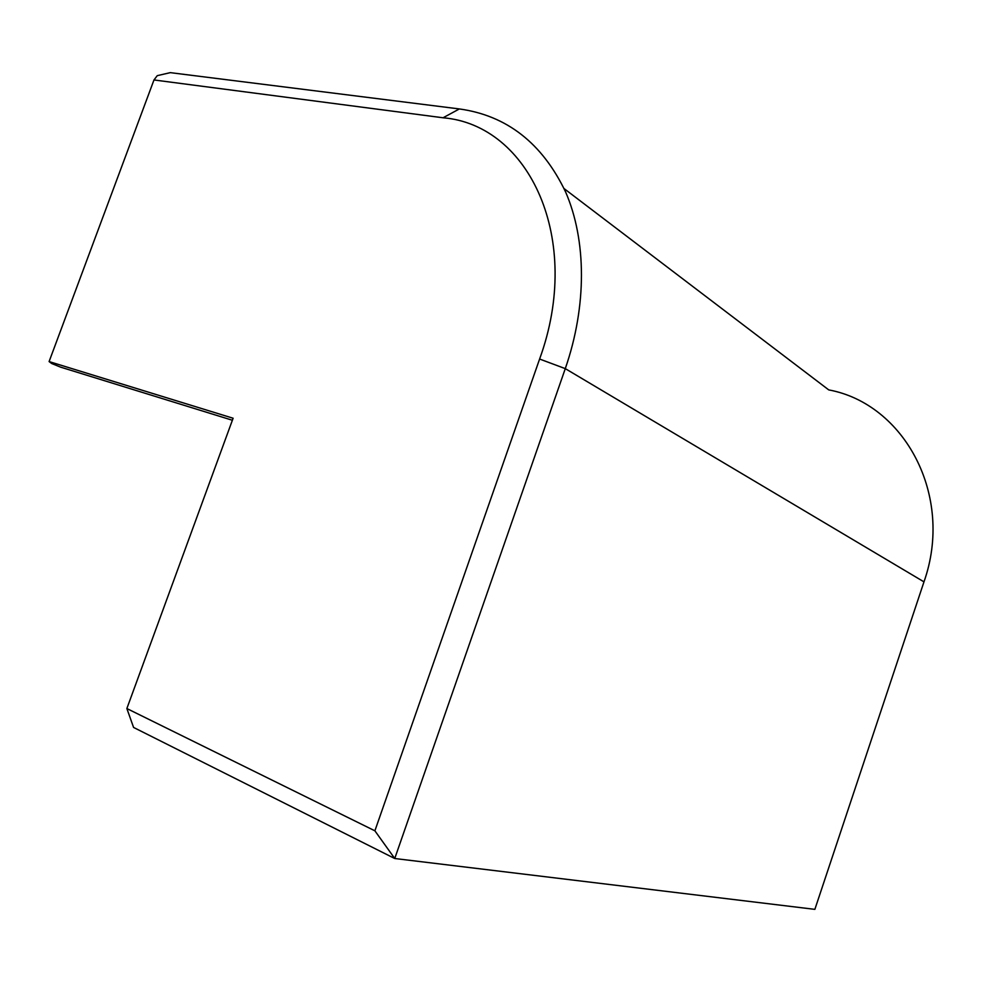 <?xml version="1.0" encoding="UTF-8"?>
<svg xmlns="http://www.w3.org/2000/svg" width="982" height="982" viewBox="0 0 982 982"><rect width="100%" height="100%" fill="white"/><g stroke="black" fill="none" stroke-linecap="round" stroke-linejoin="round"><path stroke-width="1.47" d="M232.378 420.247L60.577 367.133L51.751 363.549L49.1 361.572L153.978 79.959L443.042 117.779C529.335 124.849 583.296 239.35 539.609 359.031L374.891 830.809L126.862 708.538L233.115 418.234L49.1 361.572M564.098 188.605L828.747 389.903C904.189 403.774 954.479 495.48 923.976 581.86L814.864 909.357L394.739 858.514L133.577 727.441L126.862 708.538M443.042 117.779L459.367 108.941L170.303 72.643L157.267 75.663L153.978 79.959M459.367 108.941C506.872 115.545 542.297 143.249 565.644 192.055C586.5 240.197 587.027 305.819 565.288 368.631L394.739 858.514L374.891 830.809M539.609 359.031L565.288 368.631L923.976 581.86"/></g></svg>
